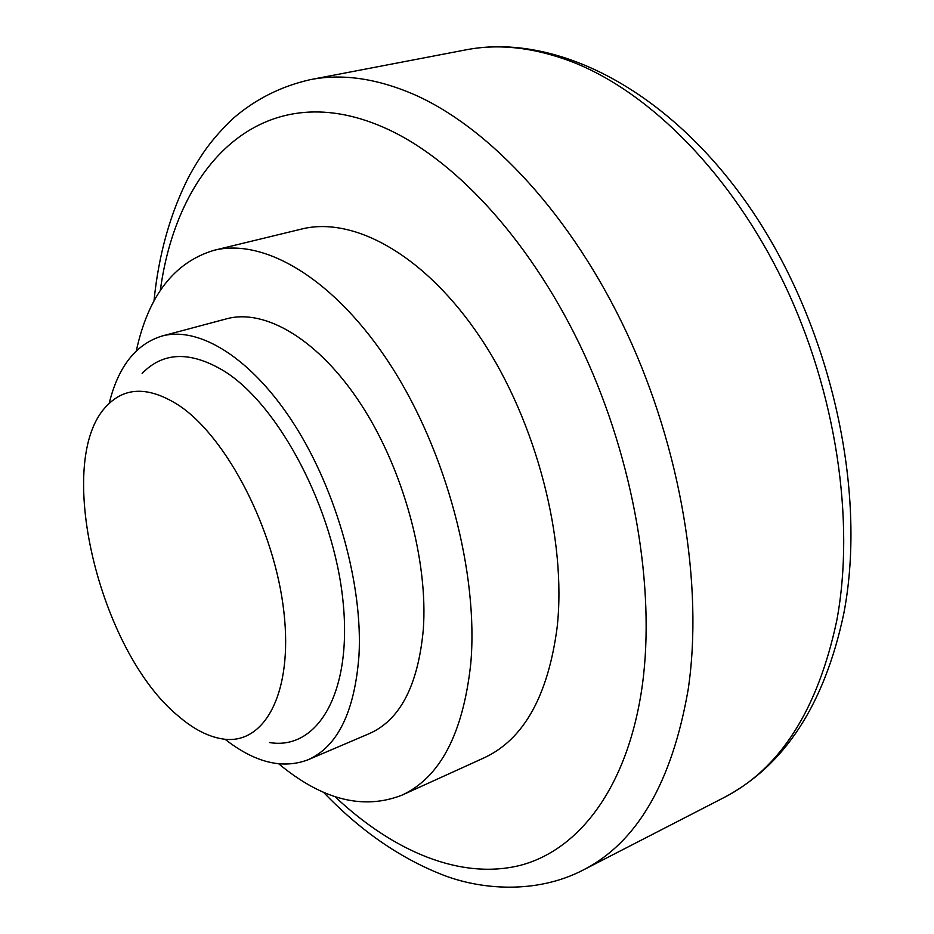 <?xml version="1.0" encoding="UTF-8"?>
<svg xmlns="http://www.w3.org/2000/svg" width="934" height="934" viewBox="0 0 934 934"><rect width="100%" height="100%" fill="white"/><g stroke="black" fill="none" stroke-linecap="round" stroke-linejoin="round"><path stroke-width="1.4" d="M278.822 763.895C322.172 799.866 363.209 810.28 401.959 795.161C440.159 777.462 463.089 733.645 470.759 663.689C478.722 573.885 446.58 452.114 391.007 365.824C335.376 279.371 264.672 237.551 213.979 250.312C174.156 262.291 148.261 295.809 136.317 350.857M213.979 250.312L301.635 229.04C354.161 215.882 425.904 255.624 481.185 338.844C536.408 421.911 566.926 539.794 557.108 627.648C547.966 696.122 523.624 739.518 484.081 757.848L401.959 795.161M269.471 742.53C317.595 750.761 352.62 692.608 342.965 600.784C333.742 509.182 279.418 405.881 224.65 371.393C190.769 350.904 163.263 351.581 142.131 373.437M179.141 405.554C149.498 386.513 125.483 386.501 107.083 405.543C52.923 459.365 99.027 651.325 178.231 715.981C193.151 728.87 207.768 736.494 222.082 738.864C264.065 746.114 293.334 693.658 283.866 611.7C274.759 529.952 227.02 437.521 179.141 405.554M225.001 739.226C254.83 762.599 282.535 769.441 308.115 759.751C337.723 746.523 354.687 711.731 358.995 655.376C362.917 585.431 337.057 491.879 294.817 425.32C252.53 358.679 199.561 325.744 161.932 336.053C135.815 344.191 118.221 366.665 109.15 403.465M161.932 336.053L226.6 318.809C265.373 308.197 319.078 339.906 361.26 404.737C403.395 469.487 428.356 560.925 423.289 629.785C418.047 685.287 400.161 719.845 369.654 733.459L308.115 759.751M323.409 792.184C359.543 829.976 398.76 857.33 441.07 874.236C479.457 889.728 535.847 894.597 583.049 870.103C636.965 842.713 672.013 782.494 688.183 689.444C703.547 585.992 681.143 449.394 626.737 332.773C572.122 216.198 490.548 128.483 414.696 94.766C376.986 78.409 342.206 73.377 310.333 79.647C281.368 86.208 255.846 98.969 233.745 117.906C211.598 138.897 201.581 153.993 189.474 175.452C170.467 212.392 158.64 254.27 153.982 301.087M334.979 796.655C393.342 851.563 460.941 880.365 520.635 865.258C579.897 849.555 628.407 786.054 642.417 684.645C655.446 588.21 634.034 461.7 583.843 353.274C533.466 244.918 458.699 162.504 388.813 129.733C266.715 72.49 177.67 160.695 160.333 290.427M573.441 62.368C535.019 47.517 499.13 43.349 465.797 49.876C555.882 32.281 668.592 89.792 749.348 206.799C830.186 323.864 867.791 489.183 843.799 613.521C824.57 704.446 784.56 765.833 723.792 797.671C780.1 768.939 817.764 709.875 836.794 620.48C855.322 521.265 836.269 392.478 784.058 283.399C731.626 174.389 650.718 93.015 573.441 62.368M310.333 79.647L465.797 49.876M583.049 870.103L723.792 797.671"/></g></svg>
